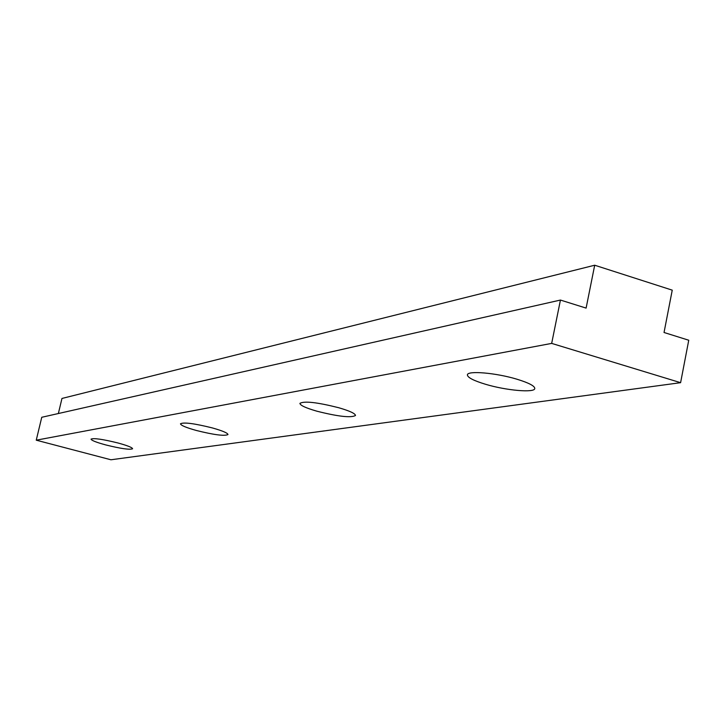 <?xml version="1.0" encoding="UTF-8"?>
<svg xmlns="http://www.w3.org/2000/svg" width="725" height="725" viewBox="0 0 725 725"><rect width="100%" height="100%" fill="white"/><g stroke="black" fill="none" stroke-linecap="round" stroke-linejoin="round"><path stroke-width="1.09" d="M338.711 407.722C317.16 402.293 304.219 400.834 299.914 403.354C300.159 405.375 305.823 407.994 316.916 411.202C338.203 416.558 351.063 417.999 355.486 415.507C355.322 413.531 349.731 410.939 338.711 407.722M517.007 379.229C496.108 372.858 467.29 370.403 467.398 374.87C467.507 377.507 473.543 380.634 485.505 384.268C506.032 390.476 534.651 393.041 534.787 388.528C534.769 385.972 528.842 382.873 517.007 379.229M117.985 442.984C102.66 439.205 93.679 437.918 91.042 439.132C91.422 440.428 96.334 442.359 105.778 444.933C120.966 448.675 129.902 449.953 132.593 448.757C132.276 447.488 127.41 445.567 117.985 442.984M212.298 427.913C194.382 423.454 183.778 422.077 180.48 423.781C180.806 425.376 186.089 427.605 196.321 430.469C214.047 434.882 224.596 436.251 227.967 434.556C227.704 432.997 222.484 430.786 212.298 427.913M560.443 300.059L551.671 343.396L680.603 382.682L688.75 340.233L664.037 332.494L672.247 290.154L594.699 265.223L586.108 308.098L560.443 300.059L41.751 417.283L36.25 440.184L551.671 343.396M58.363 413.531L61.969 398.451L594.699 265.223M36.25 440.184L110.943 459.777L680.603 382.682"/></g></svg>
